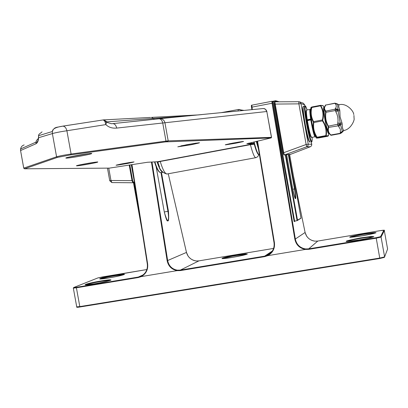 <?xml version="1.0" encoding="UTF-8"?>
<svg xmlns="http://www.w3.org/2000/svg" width="408" height="408" viewBox="0 0 408 408"><rect width="100%" height="100%" fill="white"/><g stroke="black" fill="none" stroke-linecap="round" stroke-linejoin="round"><path stroke-width="0.61" d="M316.169 137.884L316.919 137.669L316.802 137.323C313.726 132.738 312.599 127.837 313.426 122.609L313.303 121.921C310.763 117.524 310.162 112.736 311.493 107.559L311.488 107.233L310.835 107.85M324.095 107.717L323.136 105.708L320.877 105.442L320.887 105.764C323.488 110.237 324.115 115.025 322.759 120.136L322.886 120.829C325.961 125.368 327.063 130.285 326.201 135.584L326.313 135.93C328.221 135.578 328.899 135.548 328.358 135.839L328.134 136.053M326.313 135.93L326.023 136.18L325.839 135.604L326.201 135.584M316.802 137.323L317.108 137.226L317.296 137.797L316.919 137.669M313.303 121.921L313.589 121.635L313.793 122.767C313.069 127.949 314.17 132.768 317.108 137.226L325.839 135.604C326.604 130.478 325.518 125.644 322.58 121.115L322.376 119.978L322.759 120.136M311.488 107.233L311.819 106.988L311.809 107.518C310.565 112.532 311.156 117.234 313.589 121.635L322.376 119.978C323.605 114.903 322.988 110.196 320.535 105.856L320.484 105.335L320.877 105.442M327.435 136.318L327.374 136.333C328.751 135.946 328.302 135.895 326.023 136.18L317.296 137.797C315.976 138.174 316.465 138.22 318.765 137.929L318.725 137.935M313.426 122.609L322.886 120.829M311.493 107.559L320.887 105.764M311.819 106.988L320.489 105.33L311.824 106.988L310.921 107.513C310.779 109.895 309.575 108.401 311.911 122.681C314.971 137.649 314.976 135.16 316.149 137.843L317.128 138.108M198.925 260.865L196.243 260.952L198.925 260.865L273.625 248.416L198.925 260.865L180.367 270.096L264.665 256.142L267.617 255.23L267.827 255.653L305.408 249.431L305.577 248.941L308.723 248.849L376.145 237.691L380.531 236.686L383.811 230.291L380.047 230.678L317.781 241.057L308.723 248.849L308.759 249.344L305.408 249.431M102.403 276.95L146.89 269.535L97.879 277.93L73.823 287.467L76.454 287.298L138.317 277.058L141.127 276.175L141.285 276.593L177.225 270.626C171.758 269.611 168.397 266.317 167.142 260.753L151.439 162.053M141.132 276.175C145.763 273.569 147.829 269.54 147.329 264.093L131.641 164.664M186.481 252.455L188.149 256.188C190.414 259.055 193.111 260.641 196.248 260.947C191.209 260.146 187.95 257.321 186.476 252.47L168.254 173.772M151.98 162.022L167.678 260.681C168.881 266.026 172.105 269.193 177.363 270.173L177.225 270.626M271.453 252.292L266.368 255.724L267.617 255.23C272.457 252.542 274.604 248.416 274.054 242.847L257.157 141.204M384.285 230.535C385.055 230.041 383.647 230.087 380.052 230.678L317.791 241.057L314.986 241.154C309.779 240.343 306.485 237.451 305.097 232.473L293.413 175.685M295.428 220.958L294.188 221.651L272.498 101.648L295.377 239.272C296.662 244.739 300.064 247.962 305.577 248.941M285.794 154.637L297.493 220.121L297.095 220.672L294.591 221.1L294.188 221.651M297.345 220.529L301.012 218.234L289.598 154.336L301.002 218.163L297.493 220.121M131.963 164.613L147.65 264.022L147.319 264.088C147.849 269.555 145.784 273.59 141.127 276.175L139.363 276.828L142.382 275.471M254.276 144.233L250.42 144.667L160.232 161.466L157.804 162.185M23.751 168.259L20.599 150.72M271.539 137.358L266.812 111.506L116.688 128.087C112.113 128.459 108.513 127.291 105.896 124.593L66.892 130.754C60.476 131.708 55.636 132.656 52.382 133.589L38.576 137.726C38.388 140.928 37.536 142.933 36.021 143.738L20.655 150.506L20.675 148.553L21.272 147.028L22.338 145.799L24.138 144.896M248.401 143.208L253.796 143.346L253.434 143.881L246.876 143.733L271.045 137.929L165.643 141.877L70.768 154.851L57.411 157.396L24.608 168.795L109.405 168.121L147.625 162.246L157.636 161.726L250.318 144.417L253.434 143.881L254.194 144.106M253.796 143.346L254.194 143.917M237.997 111.022L238.364 109.502M189.847 115.765L106.865 121.864L106.473 122.206L111.328 123.706L112.965 123.624C114.842 123.889 116.081 125.378 116.688 128.087M103.224 119.896L104.117 119.881L106.865 121.864M38.546 138.297L36.46 140.469L35.97 142.117L36.021 143.738M38.525 135.68L38.576 137.726L38.515 135.731L38.954 134.349L38.617 135.267M42.06 131.886L38.954 134.349M56.605 127.327L54.942 127.923L53.305 129.418L52.408 131.488L52.382 133.589L56.579 156.784C59.803 155.897 64.642 154.974 71.099 154.01L66.892 130.754C66.167 127.913 64.852 126.373 62.944 126.128L56.605 127.327M62.73 126.138L103.346 119.906L104.902 121.441L105.896 124.593L106.473 122.206L104.902 121.441M112.613 123.639L160.441 118.657C162.828 118.998 164.337 120.391 164.954 122.839L168.198 140.862L271.432 137.358L266.812 111.506L265.399 109.217L263.517 108.513L159.038 118.748C160.915 118.998 162.149 120.431 162.741 123.043L165.99 141.097L168.198 140.862L167.673 141.663M159.681 118.662L263.517 108.513C265.052 108.625 266.184 109.619 266.919 111.511M262.492 108.569L262.971 108.564M238.695 109.466L239.975 109.568L241.689 110.66M274.329 102.719L274.834 101.827L283.693 152.786L284.356 154.999L283.744 154.652L283.213 152.878L306.138 144.498L298.885 103.856L274.492 104.086L274.334 102.847M274.492 104.086L283.213 152.878L274.329 102.739L274.839 101.827L298.733 101.709L274.854 101.827M289.66 154.668L310.304 146.763L306.755 146.732L284.356 154.999L285.314 154.811L297.08 220.672M324.049 109.859C323.921 112.516 324.656 117.713 326.242 125.45L327.859 131.223M330.863 135.226L330.587 135.028C328.103 132.758 327.344 130.234 328.318 127.449L328.042 126.205C325.518 121.916 324.717 117.3 325.635 112.348L324.212 108.166L325.691 105.08C324.11 107.314 324.141 109.257 325.783 110.925L325.972 112.419C325.135 117.239 325.921 121.763 328.328 125.99L328.685 127.612C327.818 130.402 328.557 132.875 330.898 135.033L331.199 135.288L340.272 133.61M337.727 104.173L337.844 110.073L338.054 110.716L339.839 110.859L340.083 116.816L341.919 122.726L340.272 123.379L340.298 124.088L342.465 131.799L344.092 130.468C351.446 128.974 354.792 119.416 354.083 118.611L353.94 115.418M339.487 104.693L339.344 104.713C338.436 105.116 338.553 106.809 339.696 109.798L339.839 110.859M342.047 132.503L340.282 133.605L340.379 129.367L337.865 125.159L337.686 124.241L340.298 124.088L338.033 125.863L328.318 127.449M328.042 126.205L337.686 124.241L338.054 120.477L337.783 117.193L336.926 114.041L335.31 110.65L335.111 109.155L337.844 110.073L325.635 112.348M325.492 111.2L335.111 109.155L336.044 107.421L336.289 105.983L335.942 104.657L334.932 103.153M337.518 103.963L334.917 103.153L325.691 105.08L334.902 103.321L337.605 104.045M341.919 122.726L342.159 123.874C342.261 127.816 342.868 129.994 343.985 130.412L340.369 132.58M335.922 111.792L338.054 110.716L340.272 123.379L337.875 122.946M342.159 123.874L340.532 124.608L338.63 126.46M335.493 108.548L337.9 109.584L339.696 109.798M335.32 103.765L339.374 104.703M342.281 132.115L342.598 131.651M342.062 132.483L342.465 131.799L340.155 133.319L330.587 135.028M331.194 135.293L328.603 132.819C328.399 133.125 327.629 130.708 326.288 125.567C324.579 117.983 323.891 112.185 324.212 108.166L324.212 108.166C323.978 107.865 324.396 106.86 325.472 105.157L325.865 104.882M133.355 182.223L132.931 182.748L132.014 180.642L132.626 180.54L133.355 182.223L134.38 182.101M310.57 109.548L310.417 109.441C309.738 109.232 309.886 112.445 310.85 119.09L311.212 119.111L311.11 119.406L307.321 120.028L307.234 120.523M306.347 110.461L306.087 110.859C305.883 112.205 306.133 115.234 306.826 119.937L307.321 120.028L307.102 119.794C306.388 114.974 306.133 111.874 306.337 110.492L306.546 110.089M315.236 136.706L315.134 136.772C314.053 135.925 312.615 130.325 310.82 119.988L307.377 120.457L310.804 119.819L306.964 120.819C308.474 129.683 309.815 135.094 310.978 137.062L311.192 137.119M310.911 119.825L311.35 119.993L310.988 119.972C312.967 131.208 314.44 136.7 315.399 136.445M306.77 109.997L306.087 110.859C305.837 112.236 306.071 115.275 306.78 119.983L307.046 120.171L306.78 119.983C306.071 115.178 305.837 112.159 306.071 110.925M307.265 120.528L306.989 120.671M307.377 120.457L306.918 120.86C308.326 129.168 309.611 134.472 310.779 136.787M310.417 109.441L306.637 110.022C306.204 110.747 306.408 113.99 307.255 119.748L310.682 119.1L310.748 119.381L310.682 119.1C309.83 113.337 309.616 110.099 310.029 109.375L310.131 109.344M310.937 109.879C310.111 109.67 310.427 113.944 311.89 122.701C313.048 128.984 314.089 133.263 315.027 135.538M328.731 133.023C328.256 134.869 327.022 130.601 325.033 120.227C323.044 107.595 323.07 104.484 325.12 110.899M324.222 108.028C323.126 106.248 323.401 110.318 325.043 120.227C327.012 130.514 328.236 134.773 328.72 133.013M318.765 137.929L327.374 136.333M303.705 106.315L305.317 106.085C305.439 105.56 306.041 106.84 307.132 109.925L305.582 106.422C303.119 104.524 309.749 141.836 311.758 141.209C312.156 141.214 312.273 139.919 312.11 137.333C312.217 140.847 312.018 142.305 311.518 141.704L311.391 141.739C309.463 142.484 302.899 106.677 304.868 106.09L305.016 106.049M309.866 141.979C308.948 142.785 307.102 136.058 304.327 121.808C302.16 107.896 302.935 105.912 303.526 106.345C301.538 106.937 308.096 142.734 310.055 141.984L310.151 141.969M309.524 141.622C307.489 142.27 300.895 105.284 303.322 106.84M123.95 274.65L115.25 275.696C107.697 277.001 102.678 278.108 100.195 279.011M115.28 275.242C130.948 272.585 124.466 275.349 108.712 277.935C92.779 280.612 100.062 277.731 115.28 275.242M110.466 280.311L101.48 281.362C93.432 282.754 88.123 283.937 85.558 284.906M101.516 280.888C117.846 278.123 110.762 281.137 94.345 283.825C77.734 286.61 85.68 283.463 101.516 280.888M246.774 254.291L236.584 255.495C229.301 256.749 224.579 257.785 222.411 258.611M236.574 255.041L245.728 253.817L247.314 254.062L243.301 255.245L232.473 257.356C215.847 260.151 220.58 257.657 236.574 255.041M375.488 232.958C373.692 232.886 369.709 233.351 363.538 234.355C356.638 235.538 352.206 236.507 350.253 237.257M363.487 233.901C380.21 231.662 379.746 232.3 362.1 235.804C345.464 238.007 345.923 237.369 363.487 233.901M373.147 236.961C371.326 236.849 367.154 237.323 360.631 238.379C353.297 239.629 348.636 240.659 346.652 241.465M360.575 237.895L371.158 236.482L373.825 236.609L368.021 238.298L359.055 239.986C341.675 242.245 342.179 241.546 360.575 237.895M305.485 249.4C299.742 248.38 296.203 245.029 294.867 239.338L305.097 232.473L293.403 175.634M267.827 255.653L264.685 256.637L264.665 256.142L272.457 250.92M141.285 276.593L138.292 277.547L138.317 277.058L143.249 274.844M380.531 236.686L381.077 237.068L384.606 256.887L387.595 249.043L384.321 230.648L381.077 237.068L376.212 238.19L308.759 249.344M264.685 256.637L180.356 270.591L177.154 270.657M138.292 277.547L76.403 287.783L79.81 306.592L379.746 258.065L376.145 237.691M384.219 257.423L379.848 258.488L80.004 306.974C77.78 307.311 76.908 307.341 77.372 307.066M167.142 260.753L186.466 252.424M161.481 172.553L168.443 211.232C169.294 223.803 167.928 224.145 164.337 212.247L156.106 166.53M294.867 239.338L272.049 103.249L251.889 107.146L251.512 107.268L251.909 109.655L251.481 105.713M251.512 107.268L251.517 107.284C251.251 105.703 251.348 105.009 251.812 105.182L271.973 101.281L272.498 101.648M278.475 101.806L275.701 100.745L272.391 101.357L273.233 101.225L294.607 221.095M177.363 270.173L180.367 270.096L180.356 270.591M272.564 103.224L272.049 103.249L271.937 101.291L251.812 105.182L252.302 109.614M257.54 141.117L274.441 242.765C275.017 248.559 272.784 252.853 267.745 255.648M147.65 264.022C148.175 269.693 146.028 273.88 141.209 276.588M292.796 189.256L294.5 188.955L288.323 154.397M295.229 198.512C295.627 197.38 295.382 194.193 294.5 188.955L294.984 188.863C296.519 201.613 295.805 201.838 292.847 189.536L286.584 154.484L292.847 189.536C294.856 199.685 295.601 198.732 295.234 198.594M164.296 211.971L167.933 211.329L160.976 172.671M164.332 212.242L164.342 212.242C165.959 218.637 167.061 221.524 167.647 220.896L167.647 220.896C168.703 219.953 168.795 216.765 167.933 211.329L168.443 211.232M288.823 154.377L294.984 188.863M275.839 101.822L275.726 101.179L276.231 101.108L276.359 101.816M279.266 101.806L275.701 100.745L275.726 101.179L273.258 101.653L271.937 101.291M133.788 182.646L139.21 212.706M141.525 227.373L133.467 182.687L141.596 227.837M379.848 258.488L379.746 258.065L384.606 256.887L384.413 257.346L379.848 258.488L80.004 306.974C77.367 307.423 76.276 307.387 76.73 306.872L79.81 306.592L80.004 306.974M387.437 249.451L387.59 249.013M384.316 230.622L383.811 230.291M76.714 306.791L73.323 288.053M76.454 287.298L76.403 287.783L73.333 288.119L73.675 287.523M73.823 287.467L97.843 277.94L102.393 276.95M274.441 242.765L274.048 242.842L257.152 141.209M164.342 212.242L156.121 166.571M167.173 141.331L166.423 141.015L165.898 141.846M202.184 114.551L197.844 114.974M120.1 164.215L129.667 162.506M127.25 163.496C114.092 165.75 112.532 165.832 122.579 163.741C135.808 161.476 137.369 161.395 127.25 163.496M79.759 164.909L94.37 162.313M90.173 163.771C77.005 166.27 70.258 166.637 84.017 164.062C97.583 161.486 103.739 161.242 90.173 163.771M68.376 157.238L89.097 153.576M82.594 155.698C66.693 158.758 58.232 159.033 74.939 155.876C91.438 152.714 99.027 152.618 82.594 155.698M181.04 145.845L196.233 143.096M190.868 144.809L177.786 146.834L186.476 144.753C202.021 142.127 203.485 142.142 190.868 144.809M229.245 143.805L239.481 141.943M235.911 143.172C222.814 145.411 221.804 145.386 232.876 143.101C246.034 140.852 247.049 140.877 235.911 143.172M160.099 161.221L160.232 161.466C162.889 170.187 165.26 174.344 167.351 173.936L255.683 157.707M258.932 154.606L257.708 156.687L255.984 157.656C254.597 157.932 252.741 153.602 250.42 144.667L250.318 144.417M24.602 168.631L23.843 168.081L56.579 156.784L57.411 157.396M271.045 137.929L271.432 137.358L271.172 137.945M70.768 154.851L71.099 154.01L165.99 141.097L165.643 141.877M38.092 138.572L38.541 138.368M154.448 119.238L151.47 117.397L198.63 114.893M150.603 117.433L103.346 119.906L62.944 126.128C55.855 127.158 52.346 128.943 52.408 131.488L38.515 135.731M158.686 118.764L120.38 122.839M157.534 161.736L147.359 162.267M24.556 168.805L109.405 168.121M20.563 150.542L23.751 168.111L24.608 168.795M246.876 143.733L247.187 143.519M285.314 154.811L289.95 154.321M304.71 104.912L303.348 103.234L304.705 104.892L304.914 106.06L304.705 104.892L300.982 103.576L308.224 144.162L311.732 144.269L311.284 141.76L311.712 145.151L311.212 146.135L310.345 146.747M289.629 154.52L290.144 154.295M306.755 146.732L307.953 145.712L308.224 144.162L306.138 144.498L306.755 146.732M298.733 101.709L299.584 101.867L298.733 101.709L298.885 103.856L300.982 103.576L299.584 101.867L303.236 103.188M159.666 172.14C158.013 171.079 156.3 167.662 154.515 161.889C156.652 168.968 158.773 172.564 160.869 172.681M154.846 161.874C157.208 169.412 159.324 172.992 161.196 172.604L162.721 172.324M162.654 172.258C160.92 171.62 159.064 168.116 157.075 161.757M157.636 161.726L159.528 166.949M258.442 154.229C257.173 153.627 255.597 149.547 253.72 141.994C257.168 155.423 258.652 154.729 259.044 154.601M256.805 141.285L257.825 145.248M254.092 141.907C256.244 150.537 257.963 154.749 259.253 154.545L259.366 154.525M258.478 149.18L256.295 141.403M129.815 164.954L132.626 180.54M134.008 182.621L134.405 182.264M134.191 180.907L131.274 164.725L134.12 180.443M108.747 168.132L110.976 180.494L132.014 180.642L129.203 165.051M111.919 182.58L132.896 182.748L111.919 182.58L110.976 180.494L109.742 180.749L111.874 182.58M109.742 180.759L107.467 168.142M310.534 110.165C310.35 111.491 310.605 114.485 311.299 119.146L311.212 119.111C310.396 113.597 310.182 110.456 310.559 109.681M311.421 137.374L311.345 137.317C310.156 135.303 308.79 129.754 307.239 120.676L307.392 120.635C309.182 130.968 310.636 136.558 311.748 137.404L315.022 136.797M311.36 119.881L311.34 119.218M311.472 120.09L311.35 119.993C312.854 128.806 314.175 134.222 315.313 136.241M328.67 133.559L328.404 135.655M320.601 105.32L323.09 105.601M124.231 274.548L124.506 274.309C123.476 275.043 118.213 276.252 108.717 277.935L99.832 279.011M110.706 280.225L111.002 279.954C109.951 280.75 104.402 282.04 94.35 283.825L85.241 284.911M247.064 254.184L247.325 253.96C246.412 254.643 241.459 255.775 232.478 257.356L222.054 258.601M375.814 232.841L376.043 232.647C375.197 233.274 370.551 234.33 362.1 235.804C349.865 237.752 349.202 237.181 349.835 237.226M373.432 236.854L373.682 236.635C372.82 237.318 367.945 238.435 359.055 239.986C346.229 242.01 345.642 241.373 346.28 241.434M305.097 232.468L306.704 236.273C308.841 239.139 311.605 240.761 314.986 241.154L317.786 241.057M275.696 100.745L273.233 101.225M147.319 264.088L131.631 164.669M186.476 252.435L168.264 173.767M267.617 255.23C272.493 252.552 274.635 248.426 274.048 242.842M166.954 174.022C161.991 172.798 158.936 168.83 157.784 162.119L157.672 161.966M220.906 112.705L238.262 109.538L244.127 110.42M20.568 150.542L20.609 148.961L35.97 142.122L36.266 142.3C37.49 142.244 38.23 140.648 38.485 137.506M38.485 137.511L38.52 135.716M109.701 168.101L109.375 168.127M186.487 144.753L199.512 142.724M91.025 153.382L91.535 153.357M97.313 161.951L97.726 161.925M133.788 161.935L134.043 161.92M311.697 145.197L311.732 144.279M283.213 152.878L284.141 155.025M353.762 114.551C353.695 110.823 346.285 102.821 339.344 104.713L338.094 104.428M134.15 182.59L134.411 182.289M306.918 120.86C308.091 128.189 310.289 136.272 309.82 134.375L310.978 137.062L311.651 137.43M311.396 119.921L310.804 119.814"/></g></svg>

